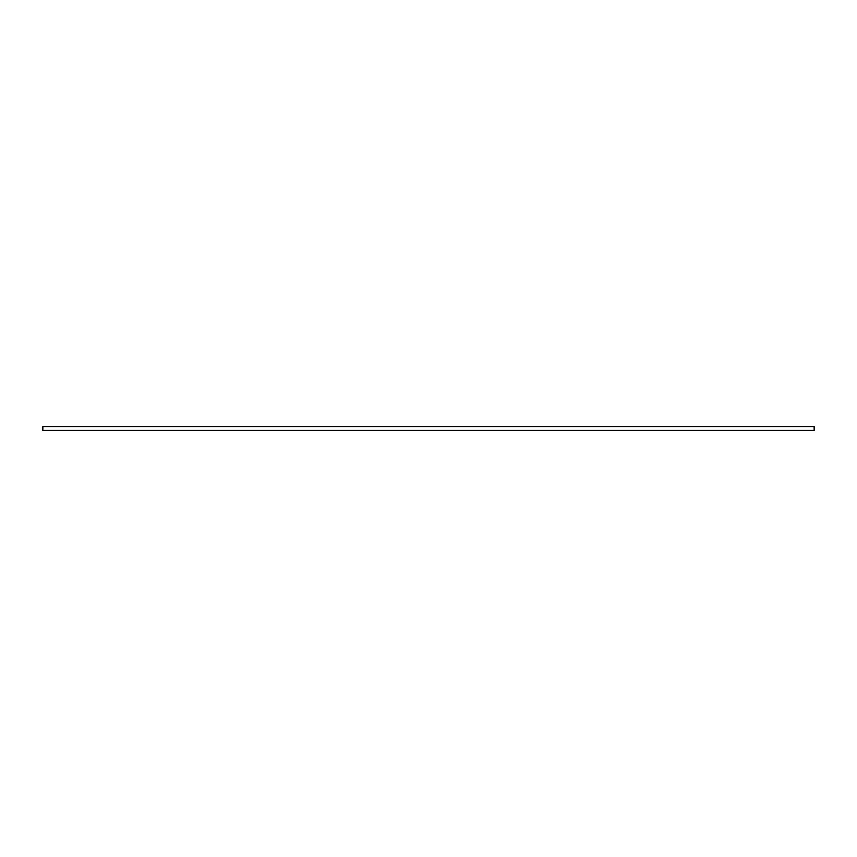 <?xml version="1.0" encoding="UTF-8"?>
<svg xmlns="http://www.w3.org/2000/svg" width="857" height="857" viewBox="0 0 857 857"><rect width="100%" height="100%" fill="white"/><g stroke="black" fill="none" stroke-linecap="round" stroke-linejoin="round"><path stroke-width="1.29" d="M42.85 429.657L42.85 430.428L814.15 430.428L814.15 426.572L42.85 426.572L42.85 429.657"/></g></svg>
